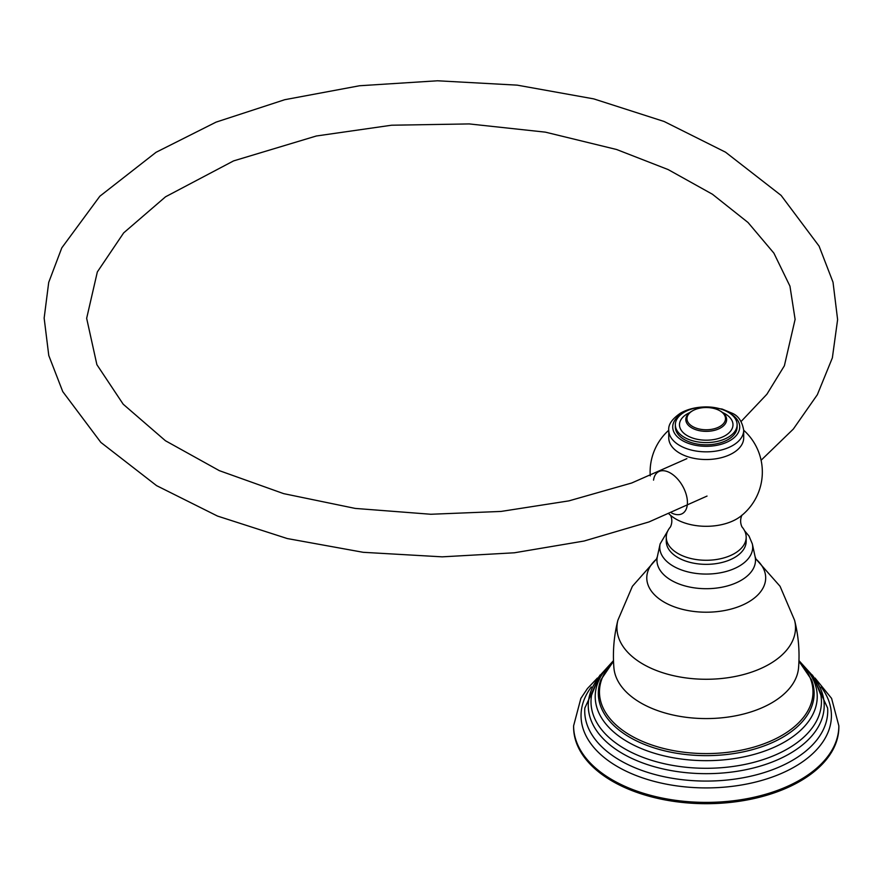 <?xml version="1.0" encoding="UTF-8"?>
<svg xmlns="http://www.w3.org/2000/svg" width="883" height="883" viewBox="0 0 883 883"><rect width="100%" height="100%" fill="white"/><g stroke="black" fill="none" stroke-linecap="round" stroke-linejoin="round"><path stroke-width="1.32" d="M838.85 725.826L838.85 727.117A132.627 76.567 180 0 1 756.985 797.868A132.627 76.567 180 0 1 612.449 781.267A132.627 76.567 0 0 1 573.608 727.117L573.608 725.826A132.627 76.567 0 0 0 612.449 779.965A132.627 76.567 180 0 0 756.985 796.565A132.627 76.567 180 0 0 838.85 725.826L831.587 698.387L814.976 677.978M741.908 526.82L741.941 526.864A39.956 23.068 180 0 1 746.179 537.206A39.956 23.068 180 0 1 734.479 553.52A39.956 23.068 0 0 1 690.936 558.52A39.956 23.068 0 0 1 666.268 537.206L666.268 541.279A39.956 23.068 180 0 0 690.936 562.592A39.956 23.068 180 0 0 734.479 557.592A39.956 23.068 180 0 0 746.179 541.279L746.179 537.206M743.696 437.891A37.461 21.634 180 0 1 732.713 453.189A37.461 21.634 0 0 1 691.886 457.88A37.461 21.634 0 0 1 668.762 437.891L668.762 430.209A37.461 21.634 0 0 0 691.886 450.198A37.461 21.634 0 0 0 732.713 445.507A37.461 21.634 0 0 0 743.696 430.209L743.696 437.891M670.506 515.131C672.261 519.016 672.261 522.924 670.506 526.864A39.956 23.068 0 0 0 666.268 537.206M675.34 424.756A30.894 17.837 0 0 1 684.38 412.14A30.894 17.837 180 0 1 718.045 408.277A30.894 17.837 180 0 1 737.117 424.756A30.894 17.837 180 0 1 728.067 437.361A30.894 17.837 0 0 1 694.402 441.224A30.894 17.837 0 0 1 675.34 424.756L675.34 426.975A30.894 17.837 180 0 0 694.402 443.454A30.894 17.837 180 0 0 728.067 439.579A30.894 17.837 180 0 0 737.117 426.975L737.117 424.756M691.797 411.235L692.603 410.783A19.271 11.126 0 0 0 692.603 426.511A19.271 11.126 0 0 0 719.855 426.511A19.271 11.126 180 0 0 719.855 410.783L720.649 411.235A20.408 11.777 180 0 1 726.632 419.568A20.408 11.777 180 0 1 720.649 427.902A20.408 11.777 0 0 1 698.42 430.451A20.408 11.777 0 0 1 685.826 419.568A20.408 11.777 0 0 1 691.797 411.235L692.603 410.783A19.271 11.126 180 0 1 719.855 410.783M722.592 412.538A26.755 15.441 180 0 1 725.142 435.672A26.755 15.441 180 0 1 687.316 435.672A26.755 15.441 180 0 1 687.316 413.829A26.755 15.441 180 0 1 689.855 412.538M653.541 480.12A24.084 13.907 60 0 1 670.396 473.023A24.084 13.907 60 0 1 687.415 501.809A24.084 13.907 60 0 1 671.632 513.023M755.881 559.005A59.448 34.327 180 0 1 743.795 604.491A59.448 34.327 180 0 1 664.193 602.151A59.448 34.327 0 0 1 656.577 559.005M755.826 558.884L780.053 586.279L794.579 620.241A89.293 51.556 180 0 1 746.301 673.784A89.293 51.556 180 0 1 643.089 664.171A89.293 51.556 0 0 1 617.879 620.241L632.405 586.279L656.632 558.884M667.846 530.793L660.131 543.895L657.338 556.709A49.271 28.444 0 0 0 671.389 580.374A49.271 28.444 180 0 0 727.89 585.804A49.271 28.444 180 0 0 755.108 556.709L756.157 559.513M660.131 543.895A46.457 26.821 0 0 0 673.376 566.213A46.457 26.821 0 0 0 726.654 571.334A46.457 26.821 0 0 0 752.327 543.895L755.108 556.709M617.879 620.241C613.95 635.815 612.614 651.632 613.895 667.68A92.439 53.366 0 0 0 640.87 702.945A92.439 53.366 180 0 0 739.612 714.976A92.439 53.366 180 0 0 798.563 667.68C799.832 651.632 798.508 635.815 794.579 620.241M798.938 661.389A106.755 61.633 180 0 1 771.014 740.936A106.755 61.633 180 0 1 630.738 735.539A106.755 61.633 0 0 1 613.519 661.389M613.519 661.212L600.893 679.833A107.903 62.296 0 0 0 629.921 737.393A107.903 62.296 180 0 0 758.144 747.956A107.903 62.296 180 0 0 811.565 679.833L798.938 661.212M799.998 662.272A111.015 64.095 180 0 1 775.605 746.61A111.015 64.095 180 0 1 627.725 741.897A111.015 64.095 0 0 1 612.46 662.272M613.497 660.605L598.95 676.654L591.577 695.131A115.22 66.523 0 0 0 624.756 748.806A115.22 66.523 180 0 0 755.583 761.874A115.22 66.523 180 0 0 820.87 695.131L813.508 676.654L798.96 660.605M815.208 679.48A117.969 68.112 180 0 1 771.786 762.184A117.969 68.112 180 0 1 622.813 753.718A117.969 68.112 0 0 1 597.25 679.48M599.999 675.065L584.822 708.078A121.501 70.154 0 0 0 620.308 760.528A121.501 70.154 180 0 0 754.998 775.175A121.501 70.154 180 0 0 827.636 708.078L812.448 675.065M821.135 686.963A125.187 72.274 180 0 1 776.576 775.429A125.187 72.274 180 0 1 617.714 766.753A125.187 72.274 0 0 1 591.323 686.963M743.696 430.231A56.115 56.115 0 0 1 740.649 516.312A42.881 24.757 180 0 1 736.554 519.049A42.881 24.757 0 0 1 671.808 516.312A56.115 56.115 0 0 1 669.104 514.083M682.592 413.266A33.499 19.338 0 0 0 682.537 413.299A33.499 19.338 0 0 0 682.537 440.65A33.499 19.338 0 0 0 729.91 440.65A33.499 19.338 0 0 0 729.855 413.266M657.338 556.709L656.29 559.513M752.327 543.895L749.005 536.036L744.612 530.793M573.608 725.826L580.871 698.387L587.427 688.552L597.482 677.978M741.941 526.864C740.197 522.99 740.197 519.072 741.941 515.131M668.762 430.231A56.115 56.115 0 0 0 650.252 475.882M743.696 430.209C742.139 421.39 738.254 415.716 732.018 413.178L722.173 409.072L706.367 406.908C696.477 406.953 687.879 409.017 680.561 413.101C672.062 418.939 668.122 424.646 668.762 430.209M707.04 496.069L648.983 521.941L584.049 541.036L514.359 552.791L442.206 556.842L363.189 552.305L287.284 538.553L217.505 516.069L156.578 485.639L100.85 442.405L62.748 391.599L48.775 355.507L44.15 318.112L48.708 282.405L61.788 247.869L99.845 196.225L156.059 152.295L216.081 122.119L284.79 99.691L359.558 85.75L437.515 80.783L517.195 85.143L593.751 98.885L664.126 121.49L725.517 152.174L781.091 195.386L819.093 246.136L833.022 282.229L837.614 319.613L832.36 357.88L817.349 394.701L793.32 429.072L761.091 460.264M686.886 458.641L631.698 483.001L568.917 500.871L501.058 511.434L430.838 514.259L355.253 508.42L283.62 493.63L219.326 470.65L165.43 440.738L123.19 404.204L96.887 364.668L86.655 318.321L97.34 271.931L123.664 232.891L165.54 196.799L233.565 160.905L316.302 136.004L391.544 125.22L469.149 123.918L545.396 132.152L616.632 149.514L668.155 169.58L712.449 194.249L748.033 222.505L773.883 253.123L789.954 286.158L795.108 319.37L784.38 365.772L766.897 394.237L741.08 421.511"/></g></svg>
